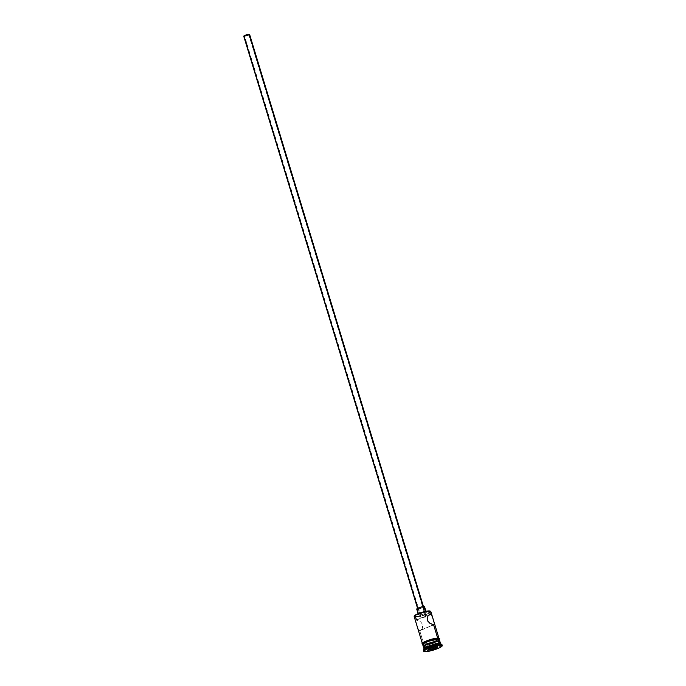 <?xml version="1.0" encoding="UTF-8"?>
<svg xmlns="http://www.w3.org/2000/svg" width="686" height="686" viewBox="0 0 686 686"><rect width="100%" height="100%" fill="white"/><g stroke="black" fill="none" stroke-linecap="round" stroke-linejoin="round"><path stroke-width="0.51" stroke-dasharray="3.43 2.57" d="M414.515 615.831A8.292 1.483 163.1 0 0 415.776 616.517L416.471 620.024L421.384 617.957L244.628 36.204A2.564 0.454 163.1 0 0 247.449 35.561A2.564 0.454 163.1 0 0 249.129 34.592A2.564 0.454 163.1 0 0 248.718 34.472L425.929 616.551L424.523 617.82L421.384 617.957L424.523 617.82L425.929 616.551M423.099 606.896L419.017 607.933L417.757 608.662L418.194 608.971A3.07 0.549 -16.9 0 1 417.705 608.825A3.07 0.549 -16.9 0 1 419.721 607.659A3.07 0.549 -16.9 0 1 423.099 606.896A3.07 0.549 -16.9 0 1 423.588 607.041A3.07 0.549 -16.9 0 1 421.573 608.208A3.07 0.549 -16.9 0 1 418.194 608.971L422.267 607.933L423.528 607.204L423.099 606.896M243.736 36.229A3.07 0.549 163.1 0 0 244.225 36.375L418.194 608.971L244.225 36.375A3.07 0.549 163.1 0 0 247.603 35.612A3.07 0.549 163.1 0 0 249.618 34.446M425.672 612.332L425.389 611.406L425.672 612.332L420.235 613.713L418.554 614.69L419.129 615.093A4.099 0.729 -16.9 0 1 418.486 614.905A4.099 0.729 -16.9 0 1 421.17 613.353A4.099 0.729 -16.9 0 1 425.672 612.332A4.099 0.729 -16.9 0 1 426.323 612.529A4.099 0.729 -16.9 0 1 423.631 614.081A4.099 0.729 -16.9 0 1 419.129 615.093L424.565 613.721L426.246 612.744L425.672 612.332M416.728 609.125A4.099 0.729 163.1 0 0 417.371 609.314L419.129 615.093L417.371 609.314A4.099 0.729 163.1 0 0 421.881 608.293A4.099 0.729 163.1 0 0 424.565 606.741M417.603 627.827L418.632 630.108L419.695 630.631L433.603 624.757L419.695 630.631L420.955 630.117L422.344 628.299L422.713 624.629L420.741 621.91L417.988 620.35L415.965 620.11L415.802 621.91M418.632 630.108L419.695 630.631L423.596 643.485L419.695 630.631L422.104 628.745L422.825 626.807L422.713 624.629L420.741 621.91L416.436 619.912M425.86 616.38L415.665 620.35M423.914 646.049A8.086 1.449 163.1 0 0 425.131 646.709L425.406 649.428L424.883 650.74A9.724 1.741 -16.9 0 1 423.408 649.934M424.085 648.707A8.704 1.552 163.1 0 0 425.406 649.428A8.704 1.552 -16.9 0 1 424.034 649.025L423.991 648.887M422.439 643.837L424.728 644.008L430.688 642.748L424.797 643.974L423.768 644.025L423.596 643.485L423.768 644.025A8.704 1.552 -16.9 0 1 422.988 643.965A8.704 1.552 -16.9 0 1 422.396 643.622A8.704 1.552 -16.9 0 1 428.098 640.321A8.704 1.552 -16.9 0 1 437.677 638.16L438.903 638.383L438.414 639.463L433.878 641.667L438.989 638.992M414.19 616.628A8.704 1.552 163.1 0 0 415.562 617.04A8.704 1.552 163.1 0 0 425.14 614.879A8.704 1.552 163.1 0 0 430.851 611.569M422.687 644.583A8.704 1.552 163.1 0 0 424.059 644.994L424.643 646.924A8.704 1.552 -16.9 0 1 423.519 646.752M423.442 647.095A8.704 1.552 163.1 0 0 424.823 647.498A8.704 1.552 163.1 0 0 434.392 645.337A8.704 1.552 163.1 0 0 440.103 642.036M423.348 650.285A9.724 1.741 163.1 0 0 424.883 650.74L425.174 651.7L424.883 650.74A9.724 1.741 163.1 0 0 435.584 648.321A9.724 1.741 163.1 0 0 441.964 644.626M423.682 644.06A8.807 1.578 163.1 0 0 435.378 641.093A8.807 1.578 163.1 0 0 437.754 638.126L439.006 638.349M438.045 639.086A8.807 1.578 -16.9 0 1 435.67 642.062A8.807 1.578 -16.9 0 1 423.974 645.029L422.73 644.797M429.753 610.969L430.354 611.389L429.736 612.161L423.922 614.793L416.762 616.457L414.601 616.302L414.61 615.694M440.644 643.828L440.686 643.957A8.704 1.552 -16.9 0 1 434.984 647.267A8.704 1.552 -16.9 0 1 425.406 649.428L425.131 646.709L434.538 644.523L438.748 642.473L439.349 641.719L438.774 641.307M439.94 641.547L438.517 642.868L433.192 645.114L426.932 646.701L423.408 646.692M423.999 645.912L423.991 646.504L425.131 646.709A8.086 1.449 163.1 0 0 434.692 644.463A8.086 1.449 163.1 0 0 439.134 641.419M439.855 641.787A8.704 1.552 -16.9 0 1 433.432 645.029A8.704 1.552 -16.9 0 1 424.643 646.924L424.059 644.994A8.704 1.552 163.1 0 0 425.38 644.909A8.704 1.552 163.1 0 0 437.274 641.29A8.704 1.552 163.1 0 0 439.34 639.524M439.452 639.592L436.956 641.479L432.626 643.194L423.974 645.029M424.059 644.994L432.609 643.185L438.706 640.432M436.708 638.177L435.439 638.349M429.11 639.952L427.524 640.51M424.78 641.667L423.725 642.225M430.688 642.748L433.912 641.676L430.688 642.731M423.768 644.025L422.533 643.802L422.55 643.168L426.117 641.093L432.377 639.018L437.677 638.16A8.704 1.552 -16.9 0 1 439.049 638.563A8.704 1.552 -16.9 0 1 433.338 641.864A8.704 1.552 -16.9 0 1 423.768 644.025M420.321 630.494L420.955 630.117M441.715 644.368A9.724 1.741 -16.9 0 1 436.373 648.03A9.724 1.741 -16.9 0 1 424.883 650.74L425.406 649.428A8.704 1.552 163.1 0 0 435.687 647.001A8.704 1.552 163.1 0 0 440.463 643.734M439.88 641.804A8.704 1.552 -16.9 0 1 435.104 645.072A8.704 1.552 -16.9 0 1 424.823 647.498M417.885 628.736L418.22 629.508M415.553 620.744L415.613 621.259M424.814 616.371L425.474 616.225L248.718 34.472A2.564 0.454 163.1 0 0 245.905 35.106A2.564 0.454 163.1 0 0 244.225 36.084A2.564 0.454 163.1 0 0 244.628 36.204L249.129 34.617L246.686 34.857L244.225 36.049L421.024 617.983L424.42 616.543M424.265 607.17L417.371 609.314M249.395 34.763L244.225 36.375M430.628 611.346A8.704 1.552 -16.9 0 1 425.852 614.613A8.704 1.552 -16.9 0 1 415.562 617.04L415.776 616.517A8.292 1.483 163.1 0 0 425.577 614.202A8.292 1.483 163.1 0 0 430.131 611.089M433.741 643.211L429.333 644.557L430.388 648.03L434.795 646.684L433.741 643.211L434.795 646.684L437.239 646.684L436.185 643.219L433.741 643.211L429.333 644.557L427.361 645.912L429.805 645.912L434.212 644.566L436.185 643.219L436.879 646.932L437.805 646.932L434.795 646.684L430.388 648.03L429.333 644.557L427.361 645.912L428.416 649.376L427.361 645.912L429.805 645.912L430.542 648.33L429.805 645.912L434.212 644.566L434.95 646.984L434.212 644.566L436.185 643.219L433.741 643.211M428.844 649.376L430.388 648.03L428.844 649.376M425.92 616.491L249.129 34.592M417.705 608.825L417.568 608.362M418.486 614.905L418.108 613.67M420.338 630.485L434.118 624.672M439.452 639.892L431.666 643.511L422.799 644.951M415.956 620.11L421.024 617.975L244.225 36.084M424.668 616.431L429.736 614.296M426.323 612.529L425.946 611.295M423.588 607.041L423.442 606.578"/><path stroke-width="1.03" d="M432.36 616.56L430.851 611.569A8.704 1.552 163.1 0 0 429.47 611.166L430.379 614.15L432.197 616.045L434.521 624.046L433.603 624.757L430.242 623.523L427.815 621.173L427.172 619.046L427.97 616.037L430.379 614.15L429.076 614.707L430.379 614.15L429.033 610.917A8.292 1.483 163.1 0 0 420.604 612.735A8.292 1.483 163.1 0 0 414.515 615.831L414.25 616.32A8.704 1.552 -16.9 0 1 420.629 613.07A8.704 1.552 -16.9 0 1 429.47 611.166A8.704 1.552 163.1 0 0 419.901 613.327A8.704 1.552 163.1 0 0 414.19 616.628L415.707 621.619M416.436 619.912L415.562 617.04A8.704 1.552 -16.9 0 1 414.25 616.32M423.588 607.041L249.618 34.446A3.07 0.549 163.1 0 0 249.129 34.3L423.013 606.63L249.129 34.3A3.07 0.549 163.1 0 0 245.751 35.063A3.07 0.549 163.1 0 0 243.736 36.229L417.705 608.825M425.946 611.295L424.565 606.741A4.099 0.729 163.1 0 0 423.914 606.553L425.389 611.406L423.914 606.553A4.099 0.729 163.1 0 0 419.412 607.564A4.099 0.729 163.1 0 0 416.728 609.125L418.108 613.67M434.41 624.432L433.603 624.757L437.651 638.091L433.603 624.757L429.779 623.214L427.361 620.144L427.249 617.966L427.97 616.037L429.762 614.287L430.954 614.287L432.48 616.963L434.461 623.523L434.118 624.672M439.203 641.461L438.062 641.256A8.086 1.449 163.1 0 0 429.848 643.031A8.086 1.449 163.1 0 0 423.914 646.049L423.502 646.778A8.704 1.552 -16.9 0 1 429.89 643.537A8.704 1.552 -16.9 0 1 438.731 641.624A8.704 1.552 163.1 0 0 429.153 643.785A8.704 1.552 163.1 0 0 423.442 647.095L424.034 649.025A8.704 1.552 -16.9 0 1 429.736 645.715A8.704 1.552 -16.9 0 1 439.314 643.554A8.704 1.552 163.1 0 0 430.474 645.466A8.704 1.552 163.1 0 0 424.085 648.707L423.408 649.934A9.724 1.741 -16.9 0 1 430.542 646.306A9.724 1.741 -16.9 0 1 440.421 644.171L439.314 643.554L438.731 641.624L439.314 643.554A8.704 1.552 -16.9 0 1 440.686 643.957L440.103 642.036A8.704 1.552 163.1 0 0 438.731 641.624A8.704 1.552 -16.9 0 1 439.88 641.804L439.134 641.419A8.086 1.449 163.1 0 0 438.062 641.256L430.122 642.936L426.143 644.514L423.845 646.255M424.823 647.498A8.704 1.552 -16.9 0 1 423.502 646.778A8.704 1.552 -16.9 0 1 423.271 646.512A8.704 1.552 -16.9 0 1 428.982 643.211A8.704 1.552 -16.9 0 1 438.551 641.05L437.968 639.12A8.704 1.552 163.1 0 0 428.39 641.281A8.704 1.552 163.1 0 0 422.687 644.583L423.271 646.512M415.69 621.567L417.731 628.299M442.256 645.595L441.964 644.626A9.724 1.741 163.1 0 0 440.421 644.171L440.721 645.14A9.724 1.741 -16.9 0 1 442.256 645.595A9.724 1.741 -16.9 0 1 435.876 649.282A9.724 1.741 -16.9 0 1 425.174 651.7L431.091 650.74L439.512 647.781L442.264 645.689L440.721 645.14L440.421 644.171A9.724 1.741 163.1 0 0 429.728 646.589A9.724 1.741 163.1 0 0 423.348 650.285L423.639 651.246A9.724 1.741 -16.9 0 1 430.019 647.558A9.724 1.741 -16.9 0 1 440.721 645.14L434.804 646.092L427.798 648.416L423.811 650.74L423.794 651.451L425.174 651.7A9.724 1.741 -16.9 0 1 423.639 651.246M423.202 644.969L422.73 644.797A8.807 1.578 -16.9 0 1 427.755 641.496A8.807 1.578 -16.9 0 1 438.045 639.086A0.514 0.437 -90 0 0 437.754 638.126A8.807 1.578 163.1 0 0 427.301 640.595A8.807 1.578 163.1 0 0 422.542 643.897M422.799 644.951L422.001 643.665L425.149 641.479L432.566 638.94L437.9 638.091A0.514 0.437 90 0 1 438.045 639.086L439.297 639.318L439.28 639.961M414.455 616.037L415.81 614.785L420.887 612.641L426.846 611.132L430.199 611.132M435.636 648.424L430.774 649.908L428.081 649.899L430.259 648.416L435.121 646.932L437.805 646.932L435.636 648.424L437.805 646.932L435.121 646.932L430.259 648.416L428.081 649.899L430.774 649.908L435.636 648.424L434.95 646.984L435.267 648.038L430.859 649.385L430.542 648.33L430.859 649.385L428.844 649.376L430.859 649.385L430.774 649.908L430.859 649.385L435.267 648.038L435.636 648.424M423.879 646.864L423.262 646.426L423.905 645.612L430.002 642.859L437.522 641.101L439.786 641.273L439.769 641.907M439.923 641.453L439.34 639.524A8.704 1.552 163.1 0 0 437.968 639.12L438.551 641.05A8.704 1.552 -16.9 0 1 439.923 641.453A8.704 1.552 -16.9 0 1 439.855 641.787M422.73 644.797L423.228 643.7L427.815 641.47L438.045 639.086M438.706 640.432L439.203 639.343L437.968 639.12L429.419 640.93L423.322 643.682L422.67 644.497L424.059 644.994M437.754 638.126L436.708 638.177M435.439 638.349L429.11 639.952M427.524 640.51L424.78 641.667M423.725 642.225L422.439 643.837M438.989 638.992L439.006 638.349M434.272 622.879L434.461 623.523M432.197 616.045L432.48 616.963M440.421 644.171A9.724 1.741 -16.9 0 1 441.715 644.368L440.463 643.734A8.704 1.552 163.1 0 0 439.314 643.554L440.421 644.171M418.22 629.508L418.632 630.108M415.802 621.91L417.603 627.827M415.965 620.11L415.553 620.744M429.119 614.673L429.762 614.287M416.719 609.082L421.427 606.956L424.274 606.578L424.265 607.17M243.736 36.195L247.26 34.6L249.404 34.317L249.395 34.763M429.47 611.166A8.704 1.552 -16.9 0 1 430.628 611.346L430.131 611.089A8.292 1.483 163.1 0 0 429.033 610.917L429.47 611.166M436.879 646.932L435.267 648.038L436.879 646.932M422.396 643.622L417.714 628.23M439.452 639.892L439.709 638.7L437.9 638.091M439.049 638.563L434.367 623.162"/></g></svg>

